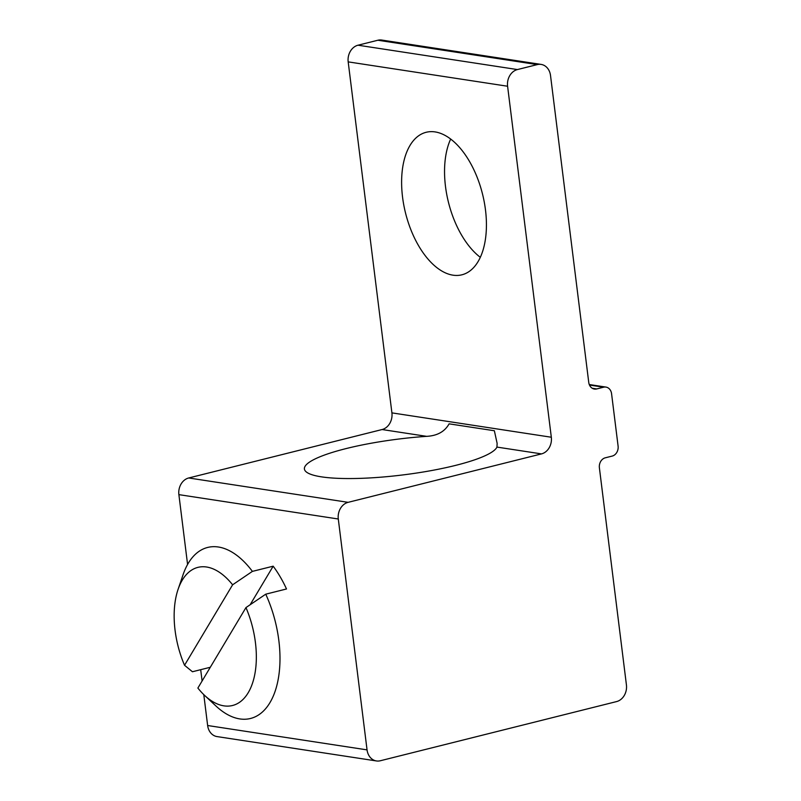 <?xml version="1.0" encoding="UTF-8"?>
<svg xmlns="http://www.w3.org/2000/svg" width="801" height="801" viewBox="0 0 801 801"><rect width="100%" height="100%" fill="white"/><g stroke="black" fill="none" stroke-linecap="round" stroke-linejoin="round"><path stroke-width="1.2" d="M589.476 385.041L603.624 387.193A8.481 6.959 -81.3 0 1 605.936 387.083A8.481 6.959 -81.3 0 1 611.574 393.732L618.092 446.077A8.481 6.959 -81.3 0 1 612.204 456.079L605.276 457.812A8.481 6.959 98.7 0 0 599.388 467.804L626.422 684.905A14.128 11.604 -81.3 0 1 616.6 701.576L380.305 760.76A14.128 11.604 -81.3 0 1 376.46 760.95A14.128 11.604 -81.3 0 1 367.048 749.876L338.292 518.998A14.128 11.604 -81.3 0 1 348.115 502.337L541.496 453.897A14.128 11.604 98.7 0 0 551.318 437.236L507.594 86.238A14.128 11.604 -81.3 0 1 517.416 69.567L537.261 64.601A14.128 11.604 -81.3 0 1 541.116 64.41A14.128 11.604 -81.3 0 1 550.517 75.484L588.745 382.397A8.481 6.959 98.7 0 0 594.392 389.046A8.481 6.959 98.7 0 0 596.695 388.936L592.219 388.245M603.624 387.193L596.695 388.936M367.048 749.876L207.639 725.516A14.128 11.604 98.7 0 0 217.051 736.59L376.46 760.95M207.639 725.516L203.794 694.637M202.102 680.99L200.691 669.686M187.584 564.475L178.883 494.638L338.292 518.998M348.115 502.337L188.706 477.977A14.128 11.604 98.7 0 0 178.883 494.638M188.706 477.977L382.087 429.536L426.633 436.345C437.266 435.784 444.755 431.619 449.111 423.839L494.367 430.748L497.121 443.353L496.95 447.088A97.201 18.063 172.9 0 1 425.351 471.639A97.201 18.063 172.9 0 1 321.491 476.855A97.201 18.063 172.9 0 1 304.41 468.996A97.201 18.063 172.9 0 1 426.633 436.345M551.318 437.236L391.909 412.875A14.128 11.604 -81.3 0 1 382.087 429.536M391.909 412.875L348.185 61.877L507.594 86.238M517.416 69.567L358.007 45.206A14.128 11.604 98.7 0 0 348.185 61.877M358.007 45.206L377.852 40.24L537.261 64.601M541.116 64.41L381.707 40.05A14.128 11.604 98.7 0 0 377.852 40.24M450.673 139.034A73.462 39.639 -104.1 0 0 480.29 257.301M435.103 131.915A73.462 39.639 75.9 0 1 484.225 201.882A73.462 39.639 75.9 0 1 461.867 274.813A73.462 39.639 75.9 0 1 405.566 213.176A73.462 39.639 75.9 0 1 426.172 132.285A73.462 39.639 75.9 0 1 435.103 131.915M204.635 695.428L215.95 706.011A88.16 47.569 -104.1 0 0 250.513 718.477A88.16 47.569 -104.1 0 0 265.742 594.182L245.957 607.589A71.209 38.428 75.9 0 1 250.222 688.92A71.209 38.428 75.9 0 1 204.635 695.428A71.209 38.428 75.9 0 1 197.877 688.059L245.957 607.589M210.293 667.273L192.44 671.749L184.54 665.271A71.209 38.428 75.9 0 1 178.072 589.396A71.209 38.428 75.9 0 1 232.61 584.8L252.405 571.383A88.16 47.569 -104.1 0 0 207.669 547.443A88.16 47.569 -104.1 0 0 183.069 574.728L178.072 589.396M252.405 571.383L273.171 566.187A88.16 47.569 75.9 0 1 286.508 588.975L265.742 594.182M273.171 566.187L250.122 604.765M184.54 665.271L232.61 584.8M496.95 447.088L541.496 453.897M589.266 384.54L605.936 387.083"/></g></svg>
